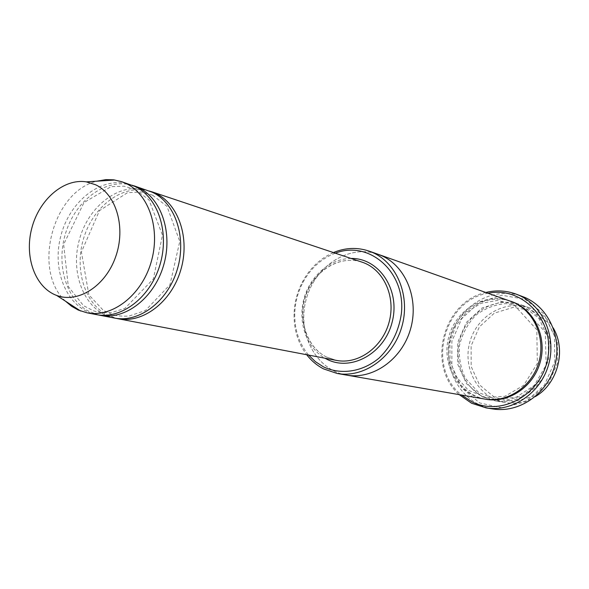 <?xml version="1.0" encoding="UTF-8"?>
<svg xmlns="http://www.w3.org/2000/svg" width="589" height="589" viewBox="0 0 589 589"><rect width="100%" height="100%" fill="white"/><g stroke="black" fill="none" stroke-linecap="round" stroke-linejoin="round"><path stroke-width="0.44" stroke-dasharray="2.94 2.21" d="M132.142 185.24C106.734 177.988 77.306 198.854 66.55 230.306C55.513 261.656 64.908 298.196 88.195 310.999L98.23 314.909M114.509 318.06C86.09 312.781 69.752 275.497 79.132 240.651C88.011 205.671 120.509 181.154 147.876 190.461M335.274 253.189C321.432 258.527 310.646 268.275 302.937 282.425C297.791 292.247 295.06 302.694 294.736 313.768C294.537 329.884 299.168 343.659 308.629 355.101M523.444 305.816L520.396 304.609C497.639 296.466 470.883 310.263 461.688 334C452.205 357.611 461.99 386.546 483.635 397.104L495.224 400.881C517.4 404.908 541.534 389.108 548.521 365.246C555.714 341.458 544.192 314.791 523.444 305.816M535.239 396.618C525.55 402.294 515.419 404.268 504.832 402.545C479.1 398.238 462.49 369.193 469.654 342.769C476.339 316.212 505.045 299.013 529.592 307.856L532.603 309.056C541.32 312.987 548.19 319.267 553.204 327.904M532.544 310.771L548.33 322.949L557.319 341.591L557.555 362.934L548.919 382.541L533.244 396.353L513.836 401.617L494.672 397.45L479.498 384.875L471.156 366.491L471.126 345.868L479.358 326.888L494.326 313.149L513.262 307.348L532.544 310.771M333.418 252.563C320.239 258.38 309.939 268.113 302.525 281.778C297.217 291.916 294.397 302.694 294.066 314.128C293.837 329.678 298.056 343.21 306.7 354.733M149.577 191.079C124.412 183.842 95.271 204.243 84.669 235.136C73.794 265.926 83.189 301.87 106.292 314.489L116.291 318.354M96.382 314.6C67.691 309.269 51.302 271.352 60.851 235.865C69.892 200.253 102.751 175.205 130.375 184.607M65.534 301.215C31.953 270.623 52.664 191.418 96.92 181.176M488.237 293.234C443.716 299.83 426.016 367.507 461.614 395.05M484.614 399.04C458.205 394.623 441.242 364.613 448.656 337.276C455.577 309.807 485.056 291.945 510.251 301.016M524.88 299.234L543.728 313.731L554.492 336.032L554.764 361.639L544.405 385.169L525.638 401.72L502.469 407.978L479.667 402.928L461.695 387.871L451.866 365.938L451.873 341.355L461.658 318.723L479.424 302.282L501.916 295.258L524.88 299.234M346.531 375.097C315.895 369.944 296.959 333.47 306.022 299.978C314.511 266.331 348.887 243.794 378.123 254.301M346.096 375.024C315.689 369.612 297.011 333.3 306.022 299.978C314.474 266.508 348.533 243.986 377.704 254.153M485.984 292.438C442.994 301.303 426.112 365.865 459.258 394.645M492.75 408.943C461.85 404.201 441.883 369.399 450.482 337.747C458.478 305.949 492.927 285.37 522.185 296.363M351.059 258.468C329.936 258.556 309.748 276.315 303.777 299.389C297.688 322.433 306.604 347.804 324.973 358.215M522.2 305.382L538.788 318.2L548.226 337.858L548.455 360.394L539.347 381.112L522.841 395.705L502.439 401.264L482.31 396.868L466.407 383.616L457.69 364.238L457.682 342.496L466.341 322.485L482.067 307.973L501.946 301.811L522.2 305.382M326.269 356.919L336.422 360.402L326.49 357.015C306.405 347.061 297.224 318.023 306.516 293.771C315.52 269.364 341.046 254.904 362.11 262.171C340.523 254.853 315.167 269.585 306.251 293.727C297.07 317.758 305.949 346.634 326.269 356.919M485.292 399.151C459.265 394.365 442.737 364.665 450.055 337.637C456.902 310.499 485.851 292.681 510.891 301.251M522.126 307.119L506.245 303.6C495.135 304.403 484.975 308.29 475.772 315.262C467.74 323.729 462.328 333.742 459.53 345.301C458.559 357.125 460.576 368.221 465.59 378.58L478.805 392.664L496.829 399.408L516.303 397.192L534.282 385.405L546.165 365.003L545.267 332.108L522.126 307.119M529.592 307.856L520.396 304.609M504.832 402.545L495.224 400.881M294.736 313.768L294.066 314.128M302.937 282.425L302.525 281.778M135.146 189.393L124.073 186.183L111.063 186.661L84.021 202.52L63.641 244.391L68.339 286.593L83.586 305.735L93.496 310.815C98.223 312.376 104.422 312.914 112.079 312.435L124.986 308.327L153.368 278.943L162.461 235.107L148.958 199.833L135.146 189.393M152.58 195.18L141.463 191.97L127.489 192.691L99.467 210.641L81.4 251.996L88.873 294.861L103.296 310.337L112.352 314.57C116.828 315.91 122.379 316.411 129.02 316.072L145.468 310.506L169.956 284.715L179.778 241.416L166.952 206.297L152.58 195.18M513.277 304.02L497.241 300.471L480.933 303.364L466.459 312.258L455.665 325.945L449.93 342.651L449.989 360.225L455.849 376.4L468.395 390.286L485.8 397.523L504.898 396.294L523.665 385.361L537.345 363.457L536.815 329.744L513.277 304.02"/><path stroke-width="0.88" d="M98.23 314.909L100.064 315.299C124.905 320.335 153.832 298.38 163.44 265.904C173.299 233.502 161.511 198.154 138.268 187.538L132.142 185.24M133.931 185.793L152.183 192.191C175.257 202.712 187 237.566 177.274 269.467C167.806 301.458 139.166 323.052 114.509 318.06L100.064 315.299M308.629 355.101L315.432 361.675L323.251 366.756C340.825 375.215 362.493 372.034 379.191 357.972C391.383 346.045 398.782 331.246 401.381 313.591C406.02 271.919 369.141 239.885 335.274 253.189M553.204 327.904C566.581 350.183 557.805 383.748 535.239 396.618M306.7 354.733C311.375 360.748 316.978 365.46 323.501 368.869L337.188 373.478C363.479 378.3 392.789 357.862 401.654 327.359C410.783 296.937 397.391 263.342 372.793 252.585L369.178 251.142C357.309 247.137 345.39 247.608 333.418 252.563M116.291 318.354L118.058 318.737C142.663 323.714 171.237 302.209 180.668 270.344C190.357 238.56 178.622 203.831 155.599 193.332L149.577 191.079M96.92 181.176L105.939 179.623L113.611 179.836L121.378 181.596L134.726 186.352C158.007 196.998 169.809 232.464 159.913 264.991C150.269 297.6 121.268 319.643 96.382 314.6L87.062 312.818L78.263 310.05L71.564 306.258L65.534 301.215M121.378 181.596L125.752 183.348C149.135 194.053 160.966 229.843 150.975 262.687C141.242 295.612 112.065 317.891 87.062 312.818M95.595 184.769C116.482 194.458 126.075 227.862 115.591 256.995C105.379 286.239 77.895 303.615 56.625 295.42C35.126 287.557 24.156 256.856 31.777 228.267C39.132 199.605 63.722 178.202 86.318 181.868L95.595 184.769M461.614 395.05L471.568 401.588C501.614 417.358 542.859 393.931 548.064 356.448C554.102 319.098 521.604 286.129 488.237 293.234M377.704 254.153L513.336 302.245C534.37 311.345 546.032 338.484 538.707 362.721C531.602 387.017 507.092 403.126 484.614 399.04L346.096 375.024M346.531 375.097C372.601 379.876 401.624 359.717 410.378 329.612C419.39 299.58 406.093 266.39 381.701 255.736L378.123 254.301L381.701 255.736C406.093 266.397 419.39 299.58 410.378 329.612C401.624 359.717 372.601 379.876 346.531 375.097L337.188 373.478M459.258 394.645L471.583 403.237L486.109 407.89C512.202 412.263 540.444 393.334 548.484 365.084C556.767 336.901 543.029 305.588 518.651 295.148L515.883 294.036C506.098 290.517 496.137 289.987 485.984 292.438M515.883 294.036L524.932 297.467C549.103 307.819 562.738 338.793 554.543 366.645C546.599 394.578 518.622 413.279 492.75 408.943L486.109 407.89M324.973 358.215L326.52 359.047C350.911 372.138 384.838 353.429 392.311 321.469C400.365 289.655 378.786 257.798 351.059 258.468M118.058 318.737L336.422 360.402C358.245 364.805 382.681 347.282 389.219 321.734C396.022 296.245 383.292 269.011 362.11 262.171L151.299 191.609M510.891 301.251L514.624 302.702C535.732 311.831 547.365 339.146 539.848 363.398C532.552 387.724 507.77 403.612 485.292 399.151M56.625 295.42L80.619 311.014M86.318 181.868L114.877 180.013M378.123 254.301L369.178 251.142"/></g></svg>
